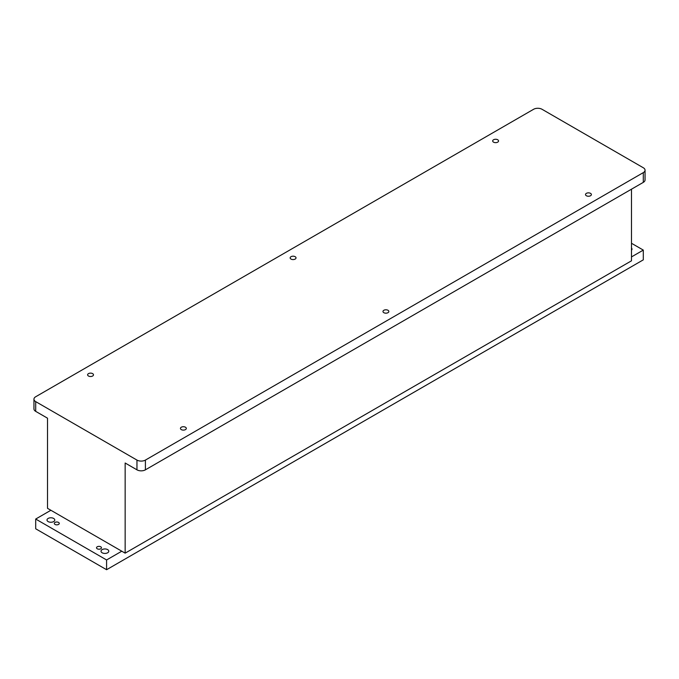 <?xml version="1.0" encoding="UTF-8"?>
<svg xmlns="http://www.w3.org/2000/svg" width="679" height="679" viewBox="0 0 679 679"><rect width="100%" height="100%" fill="white"/><g stroke="black" fill="none" stroke-linecap="round" stroke-linejoin="round"><path stroke-width="1.02" d="M643.302 167.755A5.967 3.446 180 0 1 645.05 170.191A5.967 3.446 180 0 1 643.302 172.627L145.408 460.082A5.967 3.446 180 0 1 136.963 460.082L35.698 401.62A5.967 3.446 180 0 1 33.95 399.184A5.967 3.446 180 0 1 35.698 396.748L533.592 109.285A5.967 3.446 180 0 1 542.037 109.285L643.302 167.755M643.302 172.627L643.302 182.371A5.967 3.446 0 0 0 645.05 179.935L645.05 170.191M121.779 551.195L106.586 559.963L35.698 519.045L50.891 510.269L125.148 553.147L631.487 260.812L631.487 189.195M643.302 182.371L145.408 469.834L145.408 460.082M136.963 460.082L136.963 469.834A5.967 3.446 0 0 0 145.408 469.834M136.963 469.834L125.148 463.01L125.148 553.147M50.891 510.269L47.513 508.325L47.513 418.188L35.698 411.364L35.698 401.62M33.95 399.184L33.95 408.928A5.967 3.446 0 0 0 35.698 411.364M586.376 193.354A2.937 1.698 180 0 1 589.576 192.989A2.937 1.698 180 0 1 591.384 194.55A2.937 1.698 180 0 1 588.447 196.248A2.937 1.698 180 0 1 585.519 194.55A2.937 1.698 180 0 1 586.376 193.354M383.839 310.286A2.937 1.698 180 0 1 387.038 309.921A2.937 1.698 180 0 1 388.846 311.483A2.937 1.698 180 0 1 385.918 313.18A2.937 1.698 180 0 1 382.981 311.483A2.937 1.698 180 0 1 383.839 310.286M181.301 427.218A2.937 1.698 180 0 1 184.501 426.853A2.937 1.698 180 0 1 186.318 428.415A2.937 1.698 180 0 1 183.381 430.113A2.937 1.698 180 0 1 180.444 428.415A2.937 1.698 180 0 1 181.301 427.218M493.548 139.764A2.937 1.698 180 0 1 496.739 139.39A2.937 1.698 180 0 1 498.556 140.96A2.937 1.698 180 0 1 495.619 142.649A2.937 1.698 180 0 1 492.682 140.96A2.937 1.698 180 0 1 493.548 139.764M291.011 256.696A2.937 1.698 180 0 1 294.211 256.322A2.937 1.698 180 0 1 296.019 257.893A2.937 1.698 180 0 1 293.082 259.582A2.937 1.698 180 0 1 290.154 257.893A2.937 1.698 180 0 1 291.011 256.696M88.474 373.628A2.937 1.698 180 0 1 91.673 373.255A2.937 1.698 180 0 1 93.481 374.825A2.937 1.698 180 0 1 90.553 376.514A2.937 1.698 180 0 1 87.616 374.825A2.937 1.698 180 0 1 88.474 373.628M97.25 548.793A2.47 1.426 0 0 0 100.738 548.793A2.47 1.426 0 0 0 101.46 547.783A2.47 1.426 0 0 0 98.99 546.366A2.47 1.426 0 0 0 96.52 547.783A2.47 1.426 0 0 0 97.25 548.793M55.05 524.434A2.47 1.426 0 0 0 58.538 524.434A2.47 1.426 0 0 0 59.26 523.424A2.47 1.426 0 0 0 56.798 521.998A2.47 1.426 0 0 0 54.328 523.424A2.47 1.426 0 0 0 55.05 524.434M48.141 521.599A3.879 2.241 180 0 1 47.012 520.012A3.879 2.241 180 0 1 50.891 517.78A3.879 2.241 180 0 1 54.77 520.012A3.879 2.241 180 0 1 52.376 522.083A3.879 2.241 180 0 1 48.141 521.599M102.156 552.782A3.879 2.241 180 0 1 101.018 551.195A3.879 2.241 180 0 1 104.897 548.955A3.879 2.241 180 0 1 108.776 551.195A3.879 2.241 180 0 1 106.382 553.266A3.879 2.241 180 0 1 102.156 552.782M631.487 243.277L643.302 250.093L631.487 256.917M631.487 248.022A3.879 2.241 180 0 1 631.988 249.125A3.879 2.241 180 0 1 631.487 250.228M106.586 559.963L106.586 569.715L643.302 259.845L643.302 250.093M106.586 569.715L35.698 528.788L35.698 519.045"/></g></svg>
